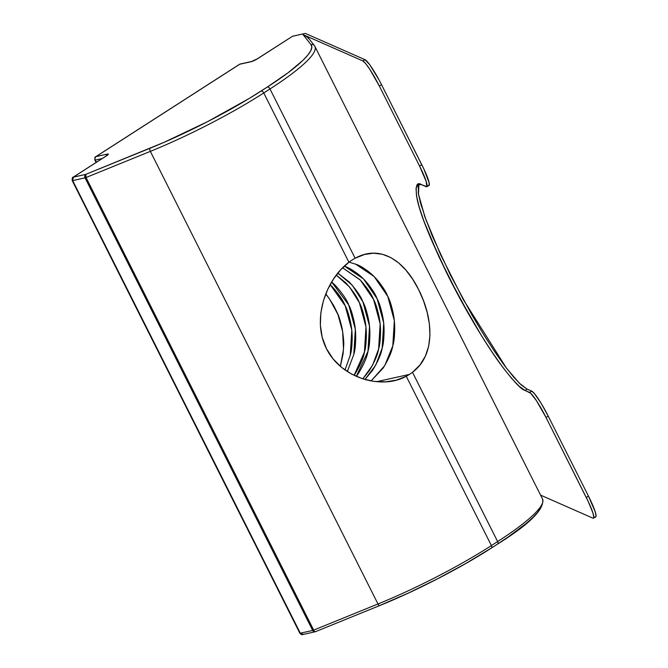 <?xml version="1.0" encoding="UTF-8"?>
<svg xmlns="http://www.w3.org/2000/svg" width="668" height="668" viewBox="0 0 668 668"><rect width="100%" height="100%" fill="white"/><g stroke="black" fill="none" stroke-linecap="round" stroke-linejoin="round"><path stroke-width="1" d="M325.717 294.079A64.838 53.707 -102.5 0 1 329.7 299.297L325.809 293.836L329.7 299.297A64.838 53.707 -102.5 0 0 325.717 294.079A64.838 53.707 -102.5 0 1 329.7 299.297L333.975 306.078L337.515 313.375C338.676 315.371 340.262 320.64 342.275 329.19C343.527 337.582 343.995 343.093 343.678 345.715L343.076 353.881L340.388 366.406L343.076 353.881L343.678 345.715C343.995 343.101 343.527 337.591 342.275 329.19C340.83 322.402 339.244 317.133 337.515 313.375M327.704 289.444L333.674 278.798L340.847 269.621L348.905 262.248A64.838 53.707 -102.5 0 1 351.952 260.119A64.838 53.707 -102.5 0 1 355.125 258.249L364.386 254.516L373.487 253.197L382.338 254.241L390.722 257.514L398.604 262.891L405.96 270.198L412.649 279.166L418.594 289.536L423.512 300.784L427.194 312.457L429.407 324.147L429.95 335.511L428.639 346.333L425.332 356.261L419.913 365.045L412.482 372.276A64.838 53.707 -102.5 0 1 409.434 374.406L376.702 381.687L409.434 374.406A64.838 53.707 -102.5 0 1 406.253 376.276L396.374 380.15L385.519 381.854L374.072 381.386L362.64 378.789L351.644 374.113L341.59 367.408L333.04 358.85L326.435 348.621L322.185 337.231L320.356 325.141L320.849 312.849L323.404 300.8L327.779 289.294L333.674 278.798L340.847 269.621L348.905 262.248A64.838 53.707 -102.5 0 1 351.952 260.119A64.838 53.707 -102.5 0 1 355.125 258.249L269.989 88.961L263.76 92.961L348.905 262.248A64.838 53.707 -102.5 0 1 351.952 260.119A64.838 53.707 -102.5 0 1 355.125 258.249L364.386 254.516L373.487 253.197M371.116 380.919L384.735 365.638L392.801 345.807C396.516 328.765 394.83 312.273 387.741 296.333C380.242 280.652 369.563 269.939 355.702 264.202L349.055 262.132L355.702 264.202L374.122 276.519L387.741 296.333L394.345 320.648L392.801 345.807L384.735 365.638L371.116 380.919L383.207 367.993C388.709 358.925 391.907 351.527 392.801 345.807C394.496 340.379 395.005 331.996 394.345 320.648C392.692 309.409 390.488 301.31 387.741 296.333C385.678 290.914 381.144 284.309 374.122 276.519C366.515 269.638 360.378 265.538 355.702 264.202L349.055 262.132M372.569 370.356L364.895 379.474L375.658 365.312L382.163 348.17L383.708 323.02L377.103 298.696L363.484 278.882L345.064 266.565C349.74 267.901 355.877 272.01 363.484 278.882C370.506 286.672 375.04 293.277 377.103 298.696C379.85 303.673 382.054 311.772 383.708 323.02C384.367 334.359 383.858 342.742 382.163 348.17C381.269 353.89 378.071 361.288 372.569 370.356M359.935 279.675L342.592 267.793L360.394 280.142L373.554 299.481L380.159 323.805L378.614 348.955L372.619 365.162L362.774 378.839L369.02 371.141C374.523 362.073 377.729 354.683 378.614 348.955C380.309 343.527 380.827 335.144 380.159 323.805C378.514 312.566 376.309 304.458 373.554 299.481C371.5 294.062 366.957 287.457 359.935 279.675M358.382 373.512L356.303 376.385L367.976 351.318L369.521 326.168L362.916 301.852L352.228 285.186L337.841 273.112L349.297 282.038C356.32 289.82 360.862 296.425 362.916 301.852C365.672 306.821 367.876 314.929 369.521 326.168C370.189 337.507 369.671 345.89 367.976 351.318C367.091 357.046 363.893 364.436 358.382 373.512M345.757 282.823L336.28 275.116L349.498 286.931L359.367 302.637L365.981 326.953L364.436 352.111L354.842 374.297C360.344 365.229 363.542 357.831 364.436 352.111C366.122 346.684 366.64 338.3 365.981 326.953C364.327 315.714 362.123 307.614 359.367 302.637C357.313 297.218 352.771 290.613 345.757 282.823M331.662 281.988L348.738 305C355.827 320.941 357.514 337.432 353.798 354.474L347.318 371.567L353.798 354.474L355.343 329.324L348.738 305L331.662 281.988L335.119 285.186C342.141 292.976 346.675 299.581 348.738 305C351.485 309.977 353.689 318.085 355.343 329.324C356.002 340.663 355.485 349.047 353.798 354.474L347.318 371.567M331.57 285.979L345.189 305.794L351.794 330.109L350.249 355.259L344.997 369.997L350.249 355.259C351.944 349.832 352.454 341.448 351.794 330.109C350.141 318.87 347.944 310.762 345.189 305.794C343.135 300.366 338.592 293.761 331.57 285.979M367.542 380.167L362.64 378.789L351.644 374.113L341.59 367.408L333.04 358.85L326.435 348.621L322.185 337.231L320.356 325.141L320.849 312.849L323.404 300.8M588.516 496.232L548.278 416.231L546.006 417.433L586.245 497.443L588.516 496.232L548.278 416.231L546.006 417.433L586.245 497.443L588.516 496.232L595.188 511.755L596.065 515.997L595.781 516.89L595.029 516.898A25.935 3.415 62 0 0 588.516 496.232A25.935 3.415 62 0 1 595.697 516.948L593.426 518.151A25.935 3.415 -118 0 0 586.245 497.443L588.516 496.232L548.278 416.231L546.006 417.433L536.421 400.625L530.718 393.252L525.056 390.413L519.228 386.304L511.63 378.405L502.57 367.008L491.397 351.092M102.179 158.55L95.332 160.069L102.179 158.55L95.332 160.069L96.426 162.249L95.332 160.069A2.597 0.426 153.3 0 1 94.856 160.053L96.075 162.474M251.669 61.481A2.597 2.146 77.5 0 0 251.043 61.732A5.185 0.843 -26.7 0 0 257.564 58.734L292.567 36.239L257.314 58.834A2.597 1.386 57.3 0 1 257.564 58.734A2.597 1.386 57.3 0 0 257.122 59.009L257.122 59.009A2.597 1.386 57.3 0 1 257.314 58.834A2.597 1.386 57.3 0 1 257.564 58.734L292.567 36.239L305.326 33.4L365.095 59.728L362.824 60.93L303.03 34.594L311.071 44.739A127.079 20.758 153.3 0 1 267.417 86.99L261.196 90.99A127.079 20.758 153.3 0 1 150.058 148.238L85.738 174.381A2.597 1.127 67.9 0 0 86.038 177.521L313.676 630.116L377.988 603.981L150.358 151.377L86.038 177.521L313.676 630.116A2.597 0.426 153.3 0 1 312.682 630.45L85.045 177.847L72.67 180.602L300.308 633.197L312.682 630.45A2.597 2.146 77.5 0 0 315.087 631.794A2.597 2.146 77.5 0 0 315.396 631.703A2.597 2.146 77.5 0 1 312.682 630.45L85.045 177.847L86.038 177.521L313.676 630.116L377.988 603.981L150.358 151.377L86.038 177.521A2.597 0.426 153.3 0 1 85.045 177.847L72.67 180.602A2.597 0.426 153.3 0 1 72.202 180.577L300.308 633.197A2.597 2.146 77.5 0 0 302.713 634.55L315.087 631.794A2.597 2.146 77.5 0 1 312.682 630.45L85.045 177.847L72.67 180.602L73.363 177.129L107.715 154.959L108.299 154.325L107.373 154.083L96.025 156.604L239.695 64.253L251.043 61.732L255.936 59.686L292.567 36.239L305.326 33.4L365.095 59.728L369.805 64.796L379.24 80.277L381.578 84.778L379.307 85.988L369.713 69.18L365.605 63.51L362.824 60.93L303.03 34.594L306.888 36.815L309.167 39.078L306.888 36.815L303.03 34.594L311.071 44.739L311.831 47.353L310.695 50.877L307.689 55.252L302.871 60.412L288.117 72.72L267.417 86.99L249.022 98.572L207.698 121.584L164.019 142.359L85.738 174.381L73.363 177.129A2.597 2.146 77.5 0 0 72.67 180.602L300.308 633.197L312.682 630.45A2.597 0.426 153.3 0 0 313.676 630.116A2.597 1.127 67.9 0 0 315.496 631.669A2.597 1.127 67.9 0 0 315.672 631.552A2.597 1.127 67.9 0 1 315.496 631.669L379.816 605.525A2.597 1.127 67.9 0 0 379.992 605.408L408.373 593.059L437.632 578.755L465.838 563.458L491.13 548.169A127.079 20.758 153.3 0 1 379.992 605.408A2.597 1.127 67.9 0 1 379.816 605.525A2.597 1.127 67.9 0 1 377.988 603.981A129.675 21.176 -26.7 0 0 491.397 545.564L497.627 541.564L412.482 372.276A64.838 53.707 -102.5 0 1 409.434 374.406A64.838 53.707 -102.5 0 1 406.253 376.276L491.397 545.564A2.597 1.386 57.3 0 1 491.381 548.061A2.597 1.386 57.3 0 1 491.13 548.169A2.597 1.386 57.3 0 0 491.381 548.061L497.61 544.061A2.597 1.386 57.3 0 1 497.351 544.161L508.373 536.838L526.242 523.436L532.805 517.583L537.623 512.423L540.629 508.047M419.212 207.097L416.54 195.958L416.039 188.334L417.742 184.527L421.583 184.685C416.581 181.412 415.079 186.088 417.066 198.705C420.038 213.919 430.526 239.895 448.537 276.635C466.005 311.505 486.58 345.164 499.839 363.292C513.032 380.844 521.432 389.887 525.056 390.413L527.085 389.102L531.803 391.181L529.532 392.383L525.056 390.413L527.085 389.102L531.803 391.181L529.532 392.383L525.056 390.413L519.228 386.304L511.63 378.405L502.57 367.008L492.383 352.562L481.461 335.62L459.108 296.909L438.926 256.779L423.971 221.325L419.212 207.097L416.54 195.958L416.039 188.334L417.742 184.527L421.583 184.685L426.81 186.648L426.217 181.512L419.546 165.99L379.307 85.988A25.935 3.415 -118 0 0 362.824 60.93L303.03 34.594C306.111 36.064 308.157 37.558 309.167 39.078M540.571 495.122L592.758 518.101L540.571 495.122L592.758 518.101L593.51 518.092L593.794 517.207L592.917 512.957L588.391 501.86L546.006 417.433A25.935 3.415 -118 0 0 529.532 392.383A25.935 3.415 -118 0 1 546.006 417.433M481.461 335.62L480.117 333.449M470.222 316.832L448.537 276.635L430.626 238.1L423.228 219.271M421.817 164.787L381.578 84.778L379.307 85.988A25.935 3.415 -118 0 0 362.824 60.93L365.095 59.728A25.935 3.415 62 0 1 381.578 84.778L379.307 85.988L419.546 165.99L421.817 164.787L381.578 84.778L423.963 169.204L429.157 182.815L429.081 185.437L428.33 185.445A25.935 3.415 62 0 0 421.817 164.787A25.935 3.415 62 0 1 428.99 185.495L426.718 186.706A25.935 3.415 -118 0 0 419.546 165.99L421.817 164.787L419.546 165.99L379.307 85.988M418.21 186.088L418.569 194.647L421.525 206.721M418.168 191.766L418.569 194.647M420.005 201.252L426.551 221.475M424.255 215.113L432.664 236.789L450.574 275.325L472.259 315.521L483.498 334.309L494.42 351.259L504.607 365.705L513.667 377.094L521.257 384.993L527.085 389.102L531.803 391.181L534.584 393.753L541.047 403.163L548.278 416.231A25.935 3.415 62 0 0 531.803 391.181A25.935 3.415 62 0 1 548.278 416.231M430.977 232.74L432.664 236.789M472.259 315.521L483.498 334.309M525.056 390.413L527.085 389.102L519.479 383.323L506.444 368.143L463.291 299.556L440.588 254.667L424.99 217.2L418.46 193.979L418.928 184.117L418.076 187.032M419.546 165.99A25.935 3.415 -118 0 1 426.059 186.656L421.583 184.685L426.059 186.656A25.935 3.415 -118 0 0 426.718 186.706M315.087 631.794L315.496 631.669A2.597 1.127 67.9 0 1 313.676 630.116L377.988 603.981A129.675 21.176 -26.7 0 0 491.397 545.564L497.627 541.564L412.482 372.276C435.678 355.184 433.582 318.803 418.594 289.536C404.107 259.977 379.867 244.438 355.125 258.249L269.989 88.961L263.76 92.961L348.905 262.248C325.984 279.274 311.488 319.346 326.435 348.621C340.897 378.188 381.871 390.003 406.253 376.276L491.397 545.564L497.627 541.564L412.482 372.276A64.838 53.707 -102.5 0 1 409.434 374.406A64.838 53.707 -102.5 0 1 406.253 376.276L396.374 380.15L385.519 381.854L374.072 381.386M303.03 34.594L311.071 44.739A127.079 20.758 153.3 0 1 267.417 86.99L261.196 90.99A2.597 1.386 57.3 0 1 263.76 92.961A129.675 21.176 153.3 0 1 150.358 151.377L86.038 177.521L85.738 174.381L85.045 177.847A2.597 2.146 77.5 0 1 85.738 174.381L73.113 177.237C72.436 176.962 72.127 178.08 72.202 180.577L299.832 633.18C301.251 634.55 302.212 635.009 302.713 634.55M542.558 499.054C544.737 509.016 529.757 524.013 497.61 544.061A2.597 1.386 57.3 0 1 497.351 544.161A2.597 1.386 57.3 0 0 497.627 541.564A2.597 1.386 57.3 0 1 497.61 544.061A2.597 1.386 57.3 0 0 497.627 541.564A129.675 21.176 -26.7 0 0 542.558 499.054A129.675 21.176 -26.7 0 0 542.165 498.453A129.675 21.176 -26.7 0 1 497.627 541.564A129.675 21.176 -26.7 0 0 542.558 499.054L314.92 46.459A129.675 21.176 153.3 0 1 269.989 88.961L263.76 92.961A129.675 21.176 153.3 0 1 150.358 151.377A2.597 1.127 67.9 0 1 150.058 148.238A2.597 1.127 67.9 0 0 150.358 151.377L377.988 603.981A2.597 1.127 67.9 0 0 379.816 605.525C416.348 590.762 460.369 568.084 491.381 548.061A2.597 1.386 57.3 0 0 491.397 545.564A2.597 1.386 57.3 0 1 491.13 548.169M412.649 279.166L418.594 289.536L423.512 300.784L427.194 312.457L429.407 324.147L429.95 335.511L428.639 346.333M405.96 270.198L406.946 271.367M398.604 262.891L399.322 263.493M308.833 38.569L314.261 45.416A2.597 2.555 -38.4 0 0 311.071 44.739A2.597 2.555 -38.4 0 1 314.536 45.85A129.675 21.176 153.3 0 1 314.92 46.459A129.675 21.176 153.3 0 1 269.989 88.961A2.597 1.386 57.3 0 0 267.417 86.99A2.597 1.386 57.3 0 1 269.989 88.961L355.125 258.249M586.245 497.443A25.935 3.415 -118 0 1 592.758 518.101A25.935 3.415 -118 0 0 593.426 518.151M106.521 155.819A5.185 0.843 -26.7 0 0 107.373 154.083A5.185 0.843 -26.7 0 1 106.521 155.819A2.597 1.386 -122.7 0 0 106.07 156.112A2.597 1.386 -122.7 0 1 106.27 155.92A2.597 1.386 -122.7 0 1 106.521 155.819A2.597 1.386 -122.7 0 0 106.27 155.92L73.113 177.237A2.597 1.386 -122.7 0 1 73.363 177.129L106.521 155.819L73.363 177.129L85.738 174.381L150.058 148.238A127.079 20.758 153.3 0 0 261.196 90.99A2.597 1.386 57.3 0 1 263.76 92.961L348.905 262.248M300.099 632.788A2.597 0.426 153.3 0 0 300.308 633.197A2.597 2.146 77.5 0 0 303.297 634.299L299.832 633.18A2.597 0.426 153.3 0 0 300.308 633.197L312.682 630.45A2.597 0.426 153.3 0 0 313.676 630.116A2.597 1.127 67.9 0 0 315.672 631.552M96.426 162.249L95.332 160.069A2.597 2.146 -102.5 0 1 96.025 156.604A2.597 1.386 57.3 0 0 95.766 156.704A2.597 1.386 57.3 0 1 96.025 156.604A2.597 2.146 -102.5 0 0 95.332 160.069A2.597 0.426 153.3 0 1 94.856 160.053C94.756 157.648 95.065 156.529 95.766 156.704L239.445 64.353A2.597 1.386 57.3 0 1 239.695 64.253A2.597 1.386 57.3 0 0 239.244 64.545A2.597 1.386 57.3 0 1 239.445 64.353L240.288 64.011A2.597 2.146 77.5 0 0 239.695 64.253L251.043 61.732A5.185 0.843 -26.7 0 0 257.564 58.734M252.036 61.439L252.036 61.439A2.597 2.146 77.5 0 0 251.043 61.732A2.597 2.146 77.5 0 1 251.636 61.481L257.314 58.834M251.636 61.481L240.288 64.011A2.597 2.146 77.5 0 0 239.695 64.253L251.043 61.732M95.332 160.069A2.597 2.146 -102.5 0 1 96.025 156.604L107.373 154.083A2.597 2.146 77.5 0 0 106.362 155.861A2.597 2.146 77.5 0 1 107.373 154.083L96.025 156.604L239.695 64.253A2.597 1.386 57.3 0 0 239.445 64.353M325.809 293.836L329.7 299.297L337.966 314.586L342.651 331.67L343.511 349.339L340.354 366.373M409.434 374.406L376.702 381.687M362.774 378.839L372.619 365.162L378.614 348.955C382.33 331.912 380.643 315.421 373.554 299.481L360.394 280.142L342.592 267.793M344.195 266.231L345.064 266.565C358.925 272.31 369.604 283.015 377.103 298.696C384.192 314.636 385.879 331.128 382.163 348.17L375.658 365.312L364.895 379.474M354.098 375.366L364.436 352.111C368.151 335.069 366.465 318.578 359.367 302.637L349.498 286.931L336.28 275.116M337.841 273.112L352.228 285.186L362.916 301.852C370.005 317.784 371.7 334.276 367.976 351.318L356.303 376.385M344.997 369.997L350.249 355.259C353.965 338.217 352.278 321.726 345.189 305.794L330.159 284.61M406.253 376.276L491.397 545.564A129.675 21.176 -26.7 0 1 377.988 603.981A2.597 1.127 67.9 0 0 379.992 605.408M292.334 36.331L305.326 33.4L365.095 59.728A25.935 3.415 62 0 1 381.578 84.778M365.095 59.728L362.824 60.93M96.025 156.604L239.695 64.253A2.597 2.146 77.5 0 1 240.923 63.978M531.803 391.181L529.532 392.383M261.196 90.99A2.597 1.386 57.3 0 1 263.76 92.961A129.675 21.176 153.3 0 1 150.358 151.377A2.597 1.127 67.9 0 1 150.058 148.238M311.071 44.739A2.597 2.555 -38.4 0 1 314.536 45.85A129.675 21.176 153.3 0 1 269.989 88.961A2.597 1.386 57.3 0 0 267.417 86.99M85.738 174.381A2.597 1.127 67.9 0 0 86.038 177.521A2.597 0.426 153.3 0 1 85.045 177.847A2.597 2.146 77.5 0 1 85.738 174.381M73.363 177.129A2.597 2.146 77.5 0 0 72.67 180.602M107.373 154.083A2.597 2.146 77.5 0 0 106.362 155.861M314.261 45.416L314.92 46.459M106.27 155.92L107.164 155.385"/></g></svg>
